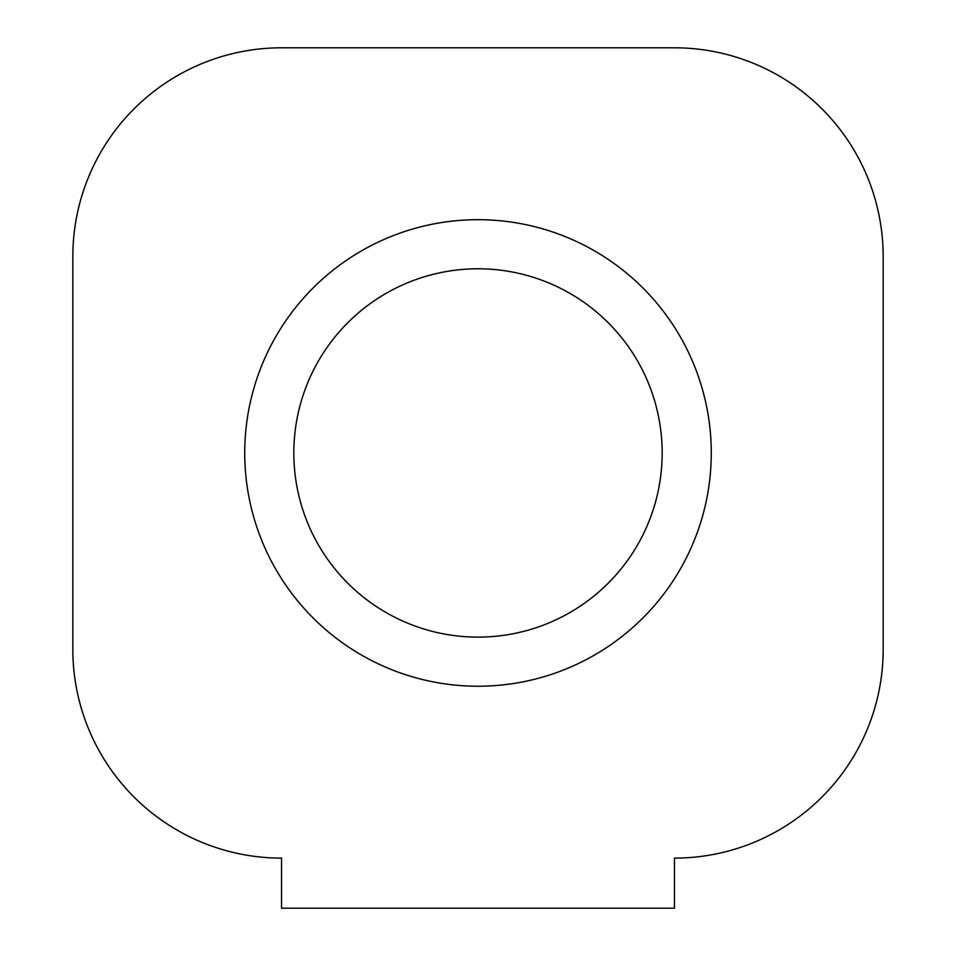 <?xml version="1.0" encoding="UTF-8"?>
<svg xmlns="http://www.w3.org/2000/svg" width="956" height="956" viewBox="0 0 956 956"><rect width="100%" height="100%" fill="white"/><g stroke="black" fill="none" stroke-linecap="round" stroke-linejoin="round"><path stroke-width="1.43" d="M662.161 452.965A184.161 184.161 0 0 1 385.913 612.449A184.161 184.161 0 0 1 385.913 293.468A184.161 184.161 0 0 1 662.161 452.965M711.276 452.965A233.276 233.276 0 0 0 361.368 250.938A233.276 233.276 0 0 0 361.368 654.98A233.276 233.276 0 0 0 711.276 452.965M674.446 908.2L281.554 908.2L281.554 858.118A208.719 208.719 0 0 1 72.835 649.399L72.835 256.519A208.719 208.719 0 0 1 281.554 47.8L674.446 47.8A208.719 208.719 0 0 1 883.165 256.519L883.165 649.399A208.719 208.719 0 0 1 674.446 858.118L674.446 908.2M72.835 649.399L72.835 256.519M281.554 47.8L674.446 47.8M883.165 256.519L883.165 649.399A208.719 208.719 0 0 1 674.446 858.118A208.719 208.719 0 0 0 883.165 649.399A208.719 208.719 0 0 1 674.446 858.118A208.719 208.719 0 0 0 883.165 649.399A208.719 208.719 0 0 1 674.446 858.118"/></g></svg>

